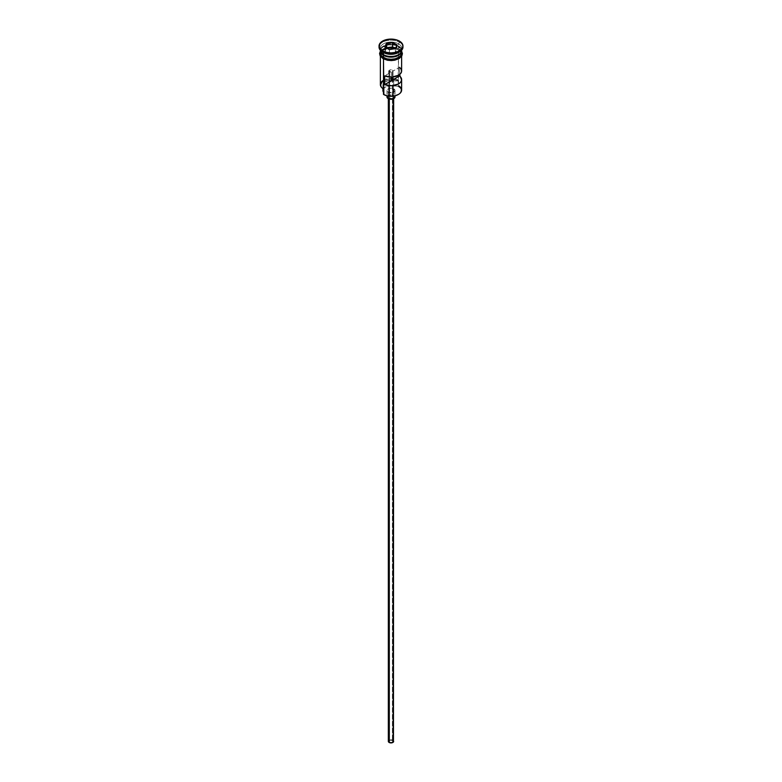 <?xml version="1.0" encoding="UTF-8"?>
<svg xmlns="http://www.w3.org/2000/svg" width="782" height="782" viewBox="0 0 782 782"><rect width="100%" height="100%" fill="white"/><g stroke="black" fill="none" stroke-linecap="round" stroke-linejoin="round"><path stroke-width="0.59" stroke-dasharray="3.91 2.93" d="M398.321 94.495A10.098 5.826 0 0 0 398.136 86.362L398.517 49.911A10.625 6.139 180 0 1 401.586 53.704A10.625 6.139 180 0 1 401.625 54.251A10.625 6.139 180 0 1 395.066 59.921A10.625 6.139 180 0 1 383.483 58.591L381.176 56.597L380.58 53.049L382.163 50.84L385.096 49.149L388.928 48.23L395.066 48.582L398.517 49.911L401.42 53.049L400.824 56.597L396.904 59.354L388.928 60.263L383.483 58.591A10.625 6.139 180 0 1 380.375 54.251L380.58 53.049M383.346 92.022L383.63 94.466A10.098 5.826 0 0 0 383.864 94.602A10.098 5.826 180 0 1 383.63 94.466A7.976 4.604 0 0 0 383.796 93.547A7.976 4.604 0 0 0 383.483 92.266M389.592 71.768A1.994 1.153 180 0 1 389.006 70.957A1.994 1.153 180 0 1 390.238 69.891A1.994 1.153 180 0 1 392.408 70.145L392.408 77.037L392.408 70.145L391.762 69.891L390.238 69.891L389.006 70.957L391.283 72.091L384.695 75.893L391.283 72.091L391.283 77.086L391.283 72.091A1.994 1.153 180 0 1 389.592 71.768L389.592 742.177L389.592 71.768M392.408 740.554A1.994 1.153 0 0 0 390.238 740.3A1.994 1.153 0 0 0 389.006 741.365A1.994 1.153 0 0 0 389.592 742.177L391.762 742.431L392.994 741.365L391.762 740.3L390.238 740.3L389.006 741.365L389.592 742.177A1.994 1.153 0 0 0 391.762 742.431A1.994 1.153 0 0 0 392.994 741.365A1.994 1.153 0 0 0 392.408 740.554L392.408 80.448L392.408 740.554M389.123 98.073L389.123 99.021L389.123 98.073L392.017 98.405L393.659 96.988A2.659 1.535 180 0 1 392.017 98.405A2.659 1.535 180 0 1 389.123 98.073A2.659 1.535 180 0 1 388.341 96.988L389.123 98.073M392.877 95.903A2.659 1.535 180 0 1 393.659 96.988L392.877 95.903L391 95.453L389.123 95.903L388.341 96.988A2.659 1.535 180 0 1 389.983 95.57A2.659 1.535 180 0 1 392.877 95.903L392.877 740.28L392.877 95.903M393.659 741.365A2.659 1.535 0 0 0 392.877 740.28A2.659 1.535 0 0 0 389.983 739.948A2.659 1.535 0 0 0 388.341 741.365M388.185 92.11L388.185 96.078L388.185 92.11L392.525 92.608L394.314 91.758L394.988 90.477A3.988 2.297 180 0 1 392.525 92.608A3.988 2.297 180 0 1 388.185 92.11A3.988 2.297 180 0 1 387.012 90.477L388.185 92.11M393.815 88.855A3.988 2.297 180 0 1 394.988 90.477L393.815 88.855L391 88.18L388.185 88.855L387.012 90.477A3.988 2.297 180 0 1 389.475 88.356A3.988 2.297 180 0 1 393.815 88.855L393.815 95.365L393.815 88.855M394.988 96.988A3.988 2.297 0 0 0 393.815 95.365A3.988 2.297 0 0 0 389.475 94.866A3.988 2.297 0 0 0 387.012 96.988M383.669 54.789A10.361 5.982 180 0 1 380.726 49.755A10.361 5.982 180 0 1 387.686 44.887A10.361 5.982 180 0 1 398.331 46.334A10.361 5.982 180 0 1 401.362 50.556A10.361 5.982 180 0 1 398.419 54.74A10.361 5.982 180 0 0 401.274 51.368A10.361 5.982 180 0 0 398.331 46.334L398.331 46.549A10.361 5.982 0 0 0 387.686 45.112A10.361 5.982 0 0 0 380.726 49.97A10.361 5.982 0 0 0 383.669 55.004M398.517 52.511A10.625 6.139 0 0 0 398.517 43.831A10.625 6.139 180 0 1 401.625 48.171L401.625 50.341A10.625 6.139 0 0 0 398.517 46.001A10.625 6.139 0 0 0 387.002 44.652A10.625 6.139 0 0 0 380.375 50.253M380.384 50.664A10.625 6.139 180 0 1 387.198 45.268A10.625 6.139 180 0 1 398.517 46.656A10.625 6.139 180 0 1 401.616 50.664A10.625 6.139 180 0 0 398.517 46.656L398.517 48.826L398.517 46.656A10.625 6.139 180 0 0 387.198 45.268A10.625 6.139 180 0 0 380.384 50.664M379.084 46.549A11.955 6.901 180 0 1 386.865 40.615A11.955 6.901 180 0 1 399.455 42.208L398.517 43.831A10.625 6.139 0 0 0 383.483 43.831A10.625 6.139 0 0 0 383.483 52.511A10.625 6.139 180 0 1 380.375 48.171A10.625 6.139 180 0 1 386.934 42.502A10.625 6.139 180 0 1 398.517 43.831L398.517 46.001L398.517 43.831L399.455 42.208A11.955 6.901 180 0 1 402.916 46.549A11.955 6.901 0 0 0 399.455 42.208L399.455 41.123L399.455 42.208A11.955 6.901 0 0 0 386.425 40.713A11.955 6.901 0 0 0 379.045 47.086M401.625 90.047A10.625 6.139 0 0 0 398.517 85.707L398.517 80.282A10.625 6.139 0 0 0 392.975 78.591A10.625 6.139 180 0 1 398.517 80.282L395.77 80.888L389.192 80.497L385.272 81.748L383.102 84.016L383.63 89.04L381.577 87.154L380.902 84.964L382.623 81.797L387.061 79.686L390.834 79.226L397.911 80.8A7.976 4.604 180 0 1 393.678 80.644L393.678 86.059A7.976 4.604 0 0 0 397.911 86.225L398.517 85.707L398.136 86.362L400.325 88.249L401.098 90.477L400.325 92.716L398.136 94.602M399.563 67.311L399.563 74.593L399.563 67.311L392.975 71.113L399.563 67.311A10.625 6.139 0 0 1 401.625 70.957M401.342 51.749A10.625 6.139 0 0 0 398.517 48.826L400.824 50.81L401.625 53.166A10.625 6.139 0 0 0 401.459 52.081M400.814 52.707A10.361 5.982 0 0 0 401.362 50.781A10.361 5.982 0 0 0 398.331 46.549L398.331 46.334A10.361 5.982 180 0 0 387.031 45.033A10.361 5.982 180 0 0 380.638 50.556L380.638 50.781A10.361 5.982 0 0 0 381.186 52.707M401.625 48.171A10.625 6.139 180 0 1 398.957 52.238M382.193 50.674A10.762 6.217 0 0 0 383.395 58.64A10.762 6.217 0 0 0 398.605 58.64A10.762 6.217 0 0 0 398.605 49.852L393.102 48.152L386.885 48.504L382.056 50.801L380.238 54.251M392.975 76.988L392.984 70.849L392.408 70.145A1.994 1.153 180 0 1 392.994 70.957A1.994 1.153 180 0 1 392.975 71.113L392.975 76.988M398.605 48.767L393.102 47.067L386.885 47.419L382.056 49.716L380.375 52.189A10.762 6.217 180 0 1 387.677 47.252A10.762 6.217 180 0 1 398.605 48.767L401.625 52.189M401.625 50.253A10.625 6.139 0 0 0 398.517 46.001A10.625 6.139 0 0 0 386.934 44.672A10.625 6.139 0 0 0 380.375 50.341L380.375 48.171M383.581 54.74A10.361 5.982 180 0 1 380.638 50.556L383.62 54.672C389.563 58.562 402.007 55.424 401.362 50.556L398.38 46.666C392.437 42.775 379.993 45.913 380.638 50.781A10.361 5.982 0 0 1 387.031 45.248A10.361 5.982 0 0 1 398.331 46.549A10.361 5.982 0 0 1 401.274 51.583M398.517 48.826A10.625 6.139 0 0 0 386.934 47.497A10.625 6.139 0 0 0 380.375 53.166L382.163 49.755L386.934 47.497L393.072 47.145L398.517 48.826M385.018 59.412L386.885 59.989M395.115 59.989L396.982 59.412M399.944 57.702L400.941 56.627M401.762 54.251L400.941 51.866L398.605 49.852M381.059 56.627L383.395 58.64M401.42 53.049L401.625 56.255M380.375 56.255L380.375 54.251A10.625 6.139 180 0 1 380.414 53.704A10.625 6.139 180 0 1 387.373 48.484A10.625 6.139 180 0 1 398.517 49.911L398.517 80.282L397.911 80.8A10.098 5.826 0 0 0 383.864 80.937A10.098 5.826 0 0 0 383.63 89.04L383.63 89.04A7.976 4.604 180 0 0 383.796 88.122A7.976 4.604 180 0 0 383.346 86.597A8.103 4.682 180 0 1 382.897 85.052A8.103 4.682 180 0 1 393.678 80.644L393.678 86.059A8.103 4.682 0 0 0 382.897 90.477M383.483 80.282A10.625 6.139 180 0 1 391.283 78.493A10.625 6.139 0 0 0 380.375 84.622M383.346 88.884L383.346 86.597L383.346 88.884M382.906 90.741L383.903 88.219L387.08 86.382L391.45 85.805L397.911 86.225A10.098 5.826 180 0 1 398.136 86.362A10.098 5.826 0 0 0 397.911 86.225L398.517 85.707M387.315 96.108L391 94.69L394.685 96.108M388.546 740.779L391 739.831L393.454 740.779M389.416 53.763L395.34 52.844L395.34 48.728L389.416 49.647L389.416 53.763L389.416 49.647L385.076 47.135L385.076 51.26L389.416 53.763L395.34 52.844L396.924 49.422L395.418 48.552L396.924 49.422L396.924 45.307L396.924 49.422L395.34 52.844L395.34 48.728L389.416 49.647L384.773 46.969L385.076 51.26L389.416 53.763M386.582 48.005L385.076 51.26L386.582 48.005M389.006 73.41L389.006 85.658M389.006 92.471L389.006 741.365M393.659 96.988L393.659 98.708M394.988 90.477L394.988 95.834M380.375 51.153L385.682 47.604L391.108 46.832L395.985 47.507L398.937 48.738L401.625 51.153M383.796 93.547L383.796 88.122M382.897 88.591L382.897 85.052M387.012 90.477L387.012 95.834M388.341 96.988L388.341 98.708M392.994 71.103L392.994 85.658M392.994 92.471L392.994 741.365"/><path stroke-width="1.17" d="M398.517 85.707A10.625 6.139 180 0 1 398.517 94.387A10.625 6.139 180 0 1 383.483 94.387L383.864 94.602A10.098 5.826 0 0 0 398.136 94.602A10.098 5.826 0 0 0 398.321 94.495M398.517 94.387L394.861 95.863L391 96.313L387.139 95.863L383.483 94.387A10.625 6.139 0 0 0 395.066 95.717A10.625 6.139 0 0 0 401.625 90.047L401.625 79.637A10.625 6.139 180 0 1 395.79 85.111A10.625 6.139 180 0 1 384.695 84.573L384.695 75.893A10.625 6.139 0 0 0 395.79 76.431A10.625 6.139 0 0 0 401.625 70.957L401.625 56.255M399.563 67.311L401.215 69.256L401.596 71.416L400.658 73.518L398.517 75.297L391.802 77.076L384.695 75.893L384.695 84.573L391.283 80.771L391.283 77.086L391.283 80.771A1.994 1.153 180 0 0 392.975 79.793L399.563 75.991L399.563 74.593L401.596 80.096L400.658 82.188L398.517 83.967L391.802 85.756L384.695 84.573L392.408 80.448L392.408 77.037L392.408 80.448L392.975 76.988L392.975 79.793L399.563 75.991A10.625 6.139 180 0 1 401.625 79.637M389.123 99.021L389.123 742.45A2.659 1.535 0 0 0 392.017 742.783A2.659 1.535 0 0 0 393.659 741.365L392.017 742.783L389.123 742.45L389.123 99.021M388.185 96.078L388.185 98.62A3.988 2.297 0 0 0 392.525 99.119A3.988 2.297 0 0 0 394.988 96.988L393.219 98.903L390.218 99.246L388.185 98.62L388.185 96.078M380.375 50.253A10.625 6.139 0 0 0 383.483 54.681A10.625 6.139 0 0 0 395.066 56.011A10.625 6.139 0 0 0 401.625 50.341L401.625 50.253A10.625 6.139 0 0 1 395.145 55.991A10.625 6.139 0 0 1 383.483 54.681L383.483 52.511A10.625 6.139 0 0 0 398.517 52.511L399.455 51.974A11.955 6.901 180 0 1 382.545 51.974L383.483 52.511L383.483 54.681A10.625 6.139 0 0 1 380.375 50.341L380.375 50.253M381.186 52.707A10.361 5.982 0 0 0 383.669 55.004L383.669 54.789A10.361 5.982 180 0 0 398.419 54.74A10.361 5.982 180 0 1 383.669 54.789L383.483 55.336A10.625 6.139 180 0 1 380.384 50.664A10.625 6.139 180 0 0 380.375 50.996L380.375 53.166A10.625 6.139 0 0 0 383.483 57.506A10.625 6.139 0 0 0 395.066 58.836A10.625 6.139 0 0 0 401.625 53.166L400.824 55.512L398.517 57.506L395.066 58.836L391 59.295L386.934 58.836L383.483 57.506L383.483 55.336L383.483 57.506L381.176 55.512L380.375 53.166M379.045 46.001L379.045 47.086A11.955 6.901 0 0 0 382.545 51.974L382.545 50.889A11.955 6.901 180 0 1 379.045 46.001A11.955 6.901 180 0 1 386.425 39.628A11.955 6.901 180 0 1 399.455 41.123L395.575 39.628L391 39.1L384.353 40.263L379.954 43.362L379.27 47.35L382.545 50.889L386.425 52.384L391 52.902L395.575 52.384L399.455 50.889L402.73 47.35L402.73 44.652L399.455 41.123A11.955 6.901 180 0 1 402.955 46.001A11.955 6.901 180 0 1 395.575 52.384A11.955 6.901 180 0 1 382.545 50.889L382.545 51.974A11.955 6.901 0 0 0 395.575 53.469A11.955 6.901 0 0 0 402.955 47.086A11.955 6.901 0 0 0 402.916 46.549A11.955 6.901 180 0 1 399.455 51.974M380.375 56.255L380.375 84.622A10.625 6.139 0 0 0 383.483 88.962L383.483 58.904L383.864 94.602M400.814 52.707A10.361 5.982 0 0 1 383.669 55.004L383.483 55.336A10.625 6.139 180 0 0 395.33 56.597A10.625 6.139 180 0 0 401.616 50.664A10.625 6.139 180 0 1 401.625 50.996A10.625 6.139 180 0 1 395.066 56.666A10.625 6.139 180 0 1 383.483 55.336A10.625 6.139 180 0 1 380.375 50.996M398.957 52.238A10.625 6.139 180 0 1 383.483 52.511L382.545 51.974A11.955 6.901 180 0 1 379.084 46.549M401.313 51.377A10.762 6.217 180 0 1 396.513 58.503A10.762 6.217 180 0 1 383.395 57.555L383.063 58.679L383.395 57.555A10.762 6.217 180 0 1 380.375 52.189M395.409 48.582A10.762 6.217 0 0 0 382.193 50.674M392.672 42.414L397.227 45.043L395.555 48.631L389.328 49.598L384.773 46.969L386.445 43.372L392.672 42.414L386.445 43.372L384.773 46.969L389.328 49.598L395.555 48.631L397.227 45.043L392.672 42.414L392.584 46.92L386.582 48.005L386.66 43.714L386.66 47.839L392.584 46.92L392.584 42.795L396.924 45.307L395.369 48.66L397.227 45.043L392.672 42.414M401.557 51.954L401.557 54.378L399.944 56.617L395.115 58.904L391 59.373L386.885 58.904L382.056 56.617L380.443 54.378L380.443 51.954M383.395 58.64L385.018 59.412M386.885 59.989L395.115 59.989M396.982 59.412L399.944 57.702M400.941 56.627L401.762 54.251M380.238 54.251L381.059 56.627M380.375 54.251L380.58 53.049M401.42 53.049L401.625 54.251M392.975 78.591A10.625 6.139 0 0 0 391.283 78.493A10.625 6.139 180 0 1 392.975 78.591M383.483 52.511L382.545 51.974M383.483 92.266A7.976 4.604 0 0 0 383.346 92.022L383.346 88.884L383.346 92.022L382.897 90.448A8.103 4.682 0 0 0 383.346 92.022M383.483 80.282A10.625 6.139 180 0 0 383.483 88.962L383.483 94.387M383.669 55.004A10.361 5.982 0 0 0 400.052 53.684M387.012 95.834L387.012 96.988A3.988 2.297 0 0 0 388.185 98.62L387.09 97.437L387.315 96.108M394.685 96.108L394.988 96.988L394.988 95.834M388.341 98.708L388.341 741.365A2.659 1.535 0 0 0 389.123 742.45L388.546 740.779M393.454 740.779L393.659 98.708M385.076 47.135L386.66 43.714L392.584 42.795L386.445 43.372L385.076 47.135M395.418 48.552L392.584 46.92L395.418 48.552M389.006 70.957L389.006 73.41M389.006 85.658L389.006 92.471M401.625 50.996L401.625 53.166M402.955 46.001L402.955 47.086M401.625 51.153L402.427 53.675L401.811 55.952L399.231 58.503L394.802 60.194L391.411 60.576L387.51 60.263L383.063 58.67L380.15 55.884L379.573 53.557L380.375 51.153M382.897 90.477L382.897 88.591M392.994 85.658L392.994 92.471"/></g></svg>
